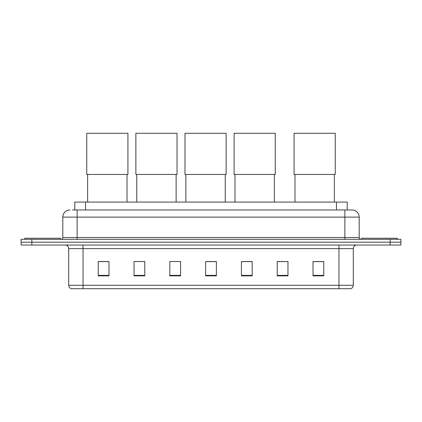<?xml version="1.0" encoding="UTF-8"?>
<svg xmlns="http://www.w3.org/2000/svg" width="422" height="422" viewBox="0 0 422 422"><rect width="100%" height="100%" fill="white"/><g stroke="black" fill="none" stroke-linecap="round" stroke-linejoin="round"><path stroke-width="0.63" d="M74.799 209.961L74.799 202.085L347.2 202.085L347.2 209.961M72.631 209.961L352.038 209.961A7.158 7.158 0 0 1 359.196 217.119L359.196 237.523C359.291 238.604 359.892 239.2 360.989 239.316M72.468 209.961L77.12 209.961L77.12 217.119L62.804 217.119L62.804 237.523A1.788 1.788 0 0 1 61.011 239.316M69.962 209.961A7.158 7.158 0 0 0 62.804 217.119M31.84 239.316L21.1 239.316L21.1 242.181L31.84 242.181L21.1 242.181L21.1 245.045L31.84 245.045L31.84 242.181L390.16 242.181L31.84 242.181L31.84 239.316L390.16 239.316L390.16 242.181L400.9 242.181L390.16 242.181L390.16 245.045L31.84 245.045M390.16 245.045L400.9 245.045L400.9 239.316L390.16 239.316M359.196 217.119L344.879 217.119L344.879 209.961L352.038 209.961M353.293 285.277C353.193 286.992 352.333 288.136 350.714 288.717L338.971 288.717L338.971 285.277L353.293 285.277L353.293 248.621A3.582 3.582 0 0 1 356.87 245.045M338.971 288.717L71.286 288.717A3.582 3.582 0 0 1 68.707 285.277L68.707 248.621C68.496 246.448 67.304 245.256 65.13 245.045M323.758 275.861L323.758 261.545L313.018 261.545L313.018 275.861L323.758 275.861M287.962 275.861L287.962 261.545L277.222 261.545L277.222 275.861L287.962 275.861M252.166 275.861L252.166 261.545L241.426 261.545L241.426 275.861L252.166 275.861M108.981 275.861L108.981 261.545L98.242 261.545L98.242 275.861L108.981 275.861M144.778 275.861L144.778 261.545L134.038 261.545L134.038 275.861L144.778 275.861M180.574 275.861L180.574 261.545L169.834 261.545L169.834 275.861L180.574 275.861M216.37 275.861L216.37 261.545L205.63 261.545L205.63 275.861L216.37 275.861M287.962 261.545L277.222 261.619L287.962 261.545M169.834 261.619L170.23 261.619M142.662 261.619L144.778 261.619M216.37 261.619L205.63 261.619M108.981 261.619L98.242 261.619M252.166 261.619L241.426 261.619M323.758 261.619L313.018 261.619M60.478 239.316L60.478 238.24L24.682 238.24L24.682 239.316M87.644 174.45L87.644 202.085M127.022 174.45L127.022 202.085M86.753 133.283L127.919 133.283L127.919 174.45L86.753 174.45L86.753 133.283M136.76 174.45L136.76 202.085M176.132 174.45L176.132 202.085M135.863 133.283L177.029 133.283L177.029 174.45L135.863 174.45L135.863 133.283M185.87 174.45L185.87 202.085M225.248 174.45L225.248 202.085M184.978 133.283L226.139 133.283L226.139 174.45L184.978 174.45L184.978 133.283M234.985 174.45L234.985 202.085M274.358 174.45L274.358 202.085M234.089 133.283L275.255 133.283L275.255 174.45L234.089 174.45L234.089 133.283M294.978 174.45L294.978 202.085M334.356 174.45L334.356 202.085M294.081 133.283L335.247 133.283L335.247 174.45L294.081 174.45L294.081 133.283M397.318 239.316L397.318 238.24L361.522 238.24L361.522 239.316M85.539 209.961L85.539 202.085M336.461 209.961L336.461 202.085M77.12 239.316L77.12 237.523L359.196 237.523M62.804 237.523L77.12 237.523L77.12 217.119L344.879 217.119L344.879 239.316M338.971 245.045L338.971 248.621L68.707 248.621M353.293 248.621L338.971 248.621L338.971 285.277L83.028 285.277L83.028 288.717M68.707 285.277L83.028 285.277L83.028 245.045M216.37 275.366L205.63 275.366M180.574 275.366L169.834 275.366M144.778 275.366L134.038 275.366M108.981 275.366L98.242 275.366M252.166 275.366L241.426 275.366M287.962 275.366L277.222 275.366M323.758 275.366L313.018 275.366"/></g></svg>
